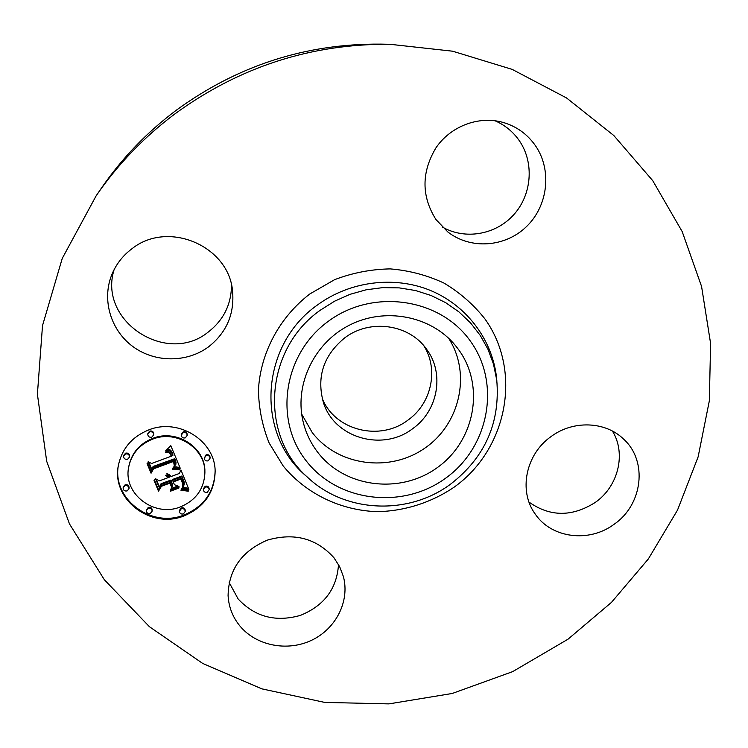 <?xml version="1.0" encoding="UTF-8"?>
<svg xmlns="http://www.w3.org/2000/svg" width="748" height="748" viewBox="0 0 748 748"><rect width="100%" height="100%" fill="white"/><g stroke="black" fill="none" stroke-linecap="round" stroke-linejoin="round"><path stroke-width="1.12" d="M448.622 338.255C471.586 373.663 460.029 424.266 424.593 448.314C389.474 472.82 337.787 465.939 312.243 432.55L301.678 414.083M412.644 428.698C382.724 451.932 334.178 438.066 323.379 402.415C316.395 376.88 323.519 355.356 344.753 337.844C369.989 318.536 409.25 324.193 426.538 349.185C444.882 373.374 438.01 411.007 412.644 428.698M423.864 345.8C438.973 369.531 431.446 403.63 407.978 420.096C379.993 441.713 334.917 430.605 322.173 398.282M96.127 195.845L101.429 188.113C122.008 158.165 147.019 132.162 176.453 110.106C237.658 65.562 305.661 43.562 380.452 44.113L389.839 44.272L452.605 51.201L512.193 69.396L566.526 97.941L613.837 135.547L652.733 180.67L682.185 231.581L701.568 286.447L710.6 343.463L709.338 400.825L698.127 456.878L677.529 510.071L648.32 558.99L611.453 602.392L568.003 639.203L512.614 671.648L452.241 693.471L388.895 703.887L324.707 702.409L261.875 688.861L202.68 663.429L149.413 626.702L104.318 579.691L69.461 523.899L46.685 461.273L37.4 394.233L42.514 325.586L62.262 258.397L96.127 195.845C117.773 164.354 144.093 136.987 175.088 113.761C239.556 66.862 311.14 43.693 389.839 44.272M338.517 564.534C336.881 588.741 324.202 605.684 300.462 615.361C275.741 622.392 254.975 616.932 238.154 598.989L229.15 582.486M231.515 285.231C231.272 304.595 223.484 320.228 208.15 332.112C167.028 365.828 97.923 321.322 114.07 269.748M494.952 120.737C505.078 125.112 513.259 131.863 519.514 140.989C534.493 163.083 531.753 194.994 513.596 214.891C495.55 234.9 464.789 240.136 442.124 226.887M612.444 431.082C626.413 453.559 618.297 486.434 595.315 502.394C572.211 517.064 550.117 516.971 529.014 502.104M614.015 524.339C589.125 542.983 551.538 538.298 535.241 514.091C518.299 491.221 525.592 454.27 551.154 436.495C573.183 420.058 605.413 421.311 623.514 439.029C648.039 460.992 642.756 504.797 614.015 524.339M535.736 146.103C552.211 170.441 547.91 205.981 526.536 226.551C505.321 247.308 470.642 249.795 447.828 231.955L435.897 219.454C421.358 196.144 421.376 172.274 435.953 147.842C450.558 126.3 478.299 115.66 502.525 122.261C516.447 126.225 527.518 134.163 535.736 146.103M131.863 248.813C168.169 219.669 229.15 246.195 232.581 291.374C234.526 314.207 226.476 332.72 208.449 346.913C186.972 362.78 155.285 362.845 133.247 346.829C111.153 330.897 101.7 300.677 111.489 275.479C115.725 264.736 122.522 255.844 131.863 248.813M333.963 557.756L339.676 566.722L343.397 576.577C349.933 601.13 336.076 628.666 311.729 640.204C287.456 651.882 256.265 645.851 239.893 625.973C232.656 617.1 228.729 606.974 228.084 595.595C228.626 569.574 241.726 551.089 267.363 540.121C294.198 532.408 316.395 538.28 333.963 557.756M458.664 349.709C485.237 386.118 474.849 440.796 437.599 467.397C400.732 494.522 345.099 487.995 317.825 452.428C311.187 443.807 306.446 434.214 303.604 423.639C293.599 386.623 313.019 343.809 348.951 325.408C384.771 306.783 430.923 315.759 455.289 345.361L458.664 349.709M148.824 429.876C178.866 417.721 215.359 441.04 215.134 471.483C214.564 492.427 204.251 507.219 184.167 515.849C150.844 529.818 110.424 498.813 118.577 464.471C122.382 448.052 132.471 436.523 148.824 429.876M118.661 464.059C110.9 498.215 151.105 528.78 184.204 514.923C204.082 506.405 214.377 491.782 215.115 471.053M204.896 472.736L204.887 471.885C205.663 447.584 176.622 428.651 152.732 438.356C139.558 443.732 131.583 453.073 128.806 466.378L128.656 467.22C131.442 453.886 139.437 444.527 152.629 439.141C176.575 429.417 205.663 448.389 204.896 472.736C204.129 488.874 195.985 500.253 180.483 506.873C154.499 517.719 122.971 493.979 128.656 467.22M210.123 458.131L210.104 457.318C209.692 455.167 208.365 454.326 206.121 454.784L204.241 458.244L206.13 455.597C208.383 455.139 209.711 455.99 210.123 458.131L208.225 460.815C205.962 461.273 204.634 460.413 204.241 458.244M185.252 511.436L185.28 510.519C184.952 508.313 183.634 507.443 181.315 507.892L179.445 510.342L179.408 511.267L181.268 508.799C183.597 508.35 184.924 509.229 185.252 511.436L183.382 513.932C181.044 514.381 179.716 513.493 179.408 511.267M209.188 489.603L209.169 488.725C208.767 486.593 207.448 485.761 205.214 486.219L203.334 488.827L203.334 489.706L205.214 487.088C207.458 486.63 208.776 487.472 209.188 489.603L207.308 492.249C205.046 492.708 203.718 491.857 203.334 489.706M128.974 488.743L129.114 487.864C128.993 485.424 127.656 484.414 125.103 484.835L123.27 486.967L123.121 487.846L124.953 485.714C127.506 485.284 128.852 486.303 128.974 488.743L127.132 490.912C124.561 491.333 123.214 490.305 123.121 487.846M152.153 511.146L152.246 510.22C152.031 507.892 150.694 506.948 148.254 507.387L146.299 510.575L148.151 508.303C150.591 507.864 151.928 508.808 152.153 511.146L150.292 513.446C147.833 513.885 146.496 512.922 146.299 510.575M153.686 434.859L153.779 434.074C153.592 431.652 152.246 430.661 149.74 431.091L147.88 433.354L147.777 434.13L149.637 431.867C152.153 431.437 153.499 432.428 153.686 434.859L151.816 437.159C149.291 437.589 147.936 436.58 147.777 434.13M187.215 435.345L187.243 434.56C186.916 432.297 185.579 431.381 183.223 431.83L181.334 434.326L181.297 435.102L183.185 432.606C185.541 432.157 186.888 433.073 187.215 435.345L185.317 437.879C182.942 438.328 181.605 437.402 181.297 435.102M129.479 457.084L129.628 456.261C129.526 453.784 128.179 452.746 125.599 453.166L123.766 455.27L123.607 456.093L125.44 453.98C128.039 453.559 129.385 454.597 129.479 457.084L127.646 459.244C125.028 459.655 123.682 458.608 123.607 456.093M180.231 468.22L173.106 467.724L175.874 464.34L174.63 459.543L152.994 467.304L151.751 470.333L148.179 461.712L151.601 463.489L171.395 456.158L169.151 452.456L165.495 451.914L169.459 451.998L171.825 455.756L172.882 455.607L171.61 452.418L170.067 450.745L165.757 450.707L170.806 445.668L180.231 468.22M179.464 469.866L172.564 469.295L172.536 468.734L178.043 468.949L179.548 469.295L179.464 469.866L179.492 469.276M174.321 465.995L173.545 461.441L153.564 468.837L151.068 473.213L147.076 463.582L147.431 462.947L151.171 471.979L153.172 468.323L173.873 460.646L175.051 464.181L174.321 465.995M180.932 469.95L188.861 489.37L181.689 488.509L183.625 486.106L184.223 484.134L181.858 476.841L172.592 480.281L173.059 481.422L181.231 478.393L183.185 483.479L182.4 486.92L182.764 483.947L180.894 479.057L173.256 481.89L174.415 484.713L178.978 486.462L170.703 489.538L172.695 485.181L170.927 480.899L160.951 484.611L159.371 487.958L155.565 478.757L159.399 480.861L167.926 477.701L165.738 475.588L166 475.083L168.459 477.495L169.394 477.149L166.711 473.867L169.263 474.475L171.058 476.532L179.417 473.437L180.932 469.95M188.234 491.23L180.82 490.127L183.765 489.603L187.617 490.473L188.234 491.23L188.244 490.707M178.847 488.089L170.31 491.258L170.413 490.66L178.95 487.49L178.847 488.089L178.875 487.518M171.507 486.957L169.927 483.124L161.456 486.275L158.501 491.165L154.013 480.328L154.359 479.664L158.604 489.921L161.026 485.891L170.273 482.46L171.816 486.219L171.507 486.957L171.666 485.854M167.851 473.942L169.104 475.382L169.394 477.149M167.608 476.139L167.926 477.701M156.145 479.075L159.455 487.079L161.035 483.732L170.993 480.038L172.695 485.181M171.17 488.509L177.846 486.032M181.063 478.458L182.662 482.469L182.858 484.947M182.793 485.592L183.279 484.33L183.241 485.2M172.592 480.281L172.657 479.421L181.895 475.99L183.905 481.16L184.223 484.134M182.493 487.64L188.449 488.379M167.215 474.438L167.262 473.867M167.552 474.634L167.608 473.914M167.87 474.849L167.935 473.998M168.15 475.092L168.225 474.232M168.412 475.345L168.487 474.494M168.655 475.625L168.721 474.765M168.861 475.915L168.926 475.064M169.048 476.242L169.104 475.382M169.198 476.579L169.263 475.719M169.3 476.869L169.366 476.009M166.047 475.728L166.093 475.12M166.337 475.887L166.383 475.242M166.598 476.055L166.654 475.382M166.851 476.242L166.907 475.532M167.084 476.448L167.141 475.7M167.29 476.672L167.356 475.887M167.477 476.906L167.543 476.065M167.646 477.149L167.72 476.298M167.795 477.42L167.861 476.56M159.371 487.958L159.455 487.079M160.951 484.611L161.035 483.732M170.927 480.899L170.993 480.038M173.256 481.89L173.293 481.338M180.894 479.057L180.923 478.505M181.119 479.505L181.156 478.645M181.325 479.926L181.362 479.066M181.502 480.319L181.549 479.459M181.671 480.684L181.708 479.823M181.811 481.02L181.848 480.16M181.988 481.46L182.026 480.599M182.147 481.88L182.185 481.011M182.288 482.273L182.325 481.413M182.418 482.647L182.456 481.787M182.521 483.002L182.568 482.142M182.624 483.339L182.662 482.469M182.699 483.647L182.736 482.787M182.764 483.947L182.802 483.077M182.839 484.461L182.877 483.591M182.708 486.546L182.736 485.92M182.951 486.144L182.989 485.265M183.129 485.695L183.167 484.816M181.858 476.841L181.895 475.99M182.119 477.542L182.157 476.691M182.839 479.365L182.877 478.505M183.297 480.431L183.335 479.562M183.512 480.983L183.55 480.123M183.709 481.516L183.746 480.655M183.868 482.021L183.905 481.16M183.999 482.497L184.036 481.637M184.102 482.946L184.13 482.086M184.167 483.367L184.204 482.507M184.214 483.769L184.251 482.899M183.84 488.538L183.877 487.668M184.195 488.556L184.232 487.677M184.541 488.575L184.569 487.696M184.85 488.594L184.887 487.715M185.401 488.64L185.429 487.761M185.878 488.706L185.906 487.827M186.402 488.79L186.43 487.92M186.691 488.855L186.729 487.976M187.009 488.921L187.037 488.042M187.337 488.996L187.365 488.117M166.692 449.66L168.852 449.501L170.684 450.352L172.115 452.437L172.882 455.607M170.226 452.652L171.395 456.158M148.758 462.012L151.853 469.482L153.097 466.462L174.686 458.72L175.948 463.751M173.957 466.846L179.857 467.332M166.252 450.558L166.299 449.978M166.729 450.446L166.795 449.632M167.178 450.361L167.253 449.548M167.617 450.305L167.683 449.492M168.029 450.277L168.094 449.464M168.422 450.277L168.487 449.473M168.786 450.315L168.852 449.501M169.142 450.371L169.207 449.567M169.469 450.464L169.534 449.66M169.777 450.595L169.843 449.782M170.067 450.745L170.133 449.941M170.348 450.941L170.413 450.128M170.619 451.166L170.684 450.352M170.881 451.427L170.946 450.614M171.133 451.717L171.198 450.913M171.376 452.054L171.442 451.24M171.61 452.418L171.675 451.605M171.834 452.821L171.9 452.007M172.049 453.251L172.115 452.437M172.255 453.727L172.311 452.914M172.395 454.083L172.451 453.26M172.526 454.447L172.582 453.625M172.657 454.821L172.713 453.999M172.769 455.205L172.835 454.391M165.691 452.409L165.738 451.857M166.103 452.297L166.149 451.764M166.495 452.213L166.542 451.689M166.86 452.147L166.907 451.633M167.215 452.11L167.262 451.596M167.552 452.091L167.589 451.577M168.16 452.119L168.197 451.605M168.693 452.241L168.73 451.699M169.151 452.456L169.198 451.876M169.581 452.774L169.637 452.11M169.787 452.979L169.843 452.278M169.983 453.213L170.039 452.456M170.17 453.475L170.235 452.662M170.357 453.765L170.422 452.951M170.535 454.083L170.6 453.269M170.703 454.429L170.768 453.615M170.862 454.803L170.927 453.989M151.751 470.333L151.853 469.482M152.994 467.304L153.097 466.462M174.63 459.543L174.686 458.72M174.798 459.87L174.854 459.048M174.957 460.207L175.013 459.375M175.116 460.534L175.172 459.711M175.266 460.871L175.312 460.048M175.406 461.207L175.462 460.385M175.565 461.619L175.612 460.787M175.687 462.012L175.743 461.179M175.799 462.386L175.845 461.563M175.874 462.75L175.92 461.918M175.92 463.096L175.976 462.264M175.948 463.433L176.004 462.601M173.527 467.696L173.564 467.135M173.938 467.678L173.994 466.836M174.331 467.668L174.387 466.827M174.723 467.659L174.77 466.827M175.097 467.668L175.144 466.827M175.453 467.668L175.509 466.836M175.808 467.687L175.855 466.846M176.145 467.706L176.191 466.864M176.472 467.734L176.519 466.892M176.78 467.771L176.827 466.93M179.894 468.183L179.922 467.491M172.564 469.295L172.601 468.734M173.461 469.286L173.499 468.716M174.321 469.295L174.359 468.706M175.126 469.314L175.163 468.725M175.892 469.351L175.93 468.753M176.603 469.398L176.64 468.79M177.267 469.464L177.304 468.856M177.893 469.548L177.921 468.931M178.463 469.641L178.492 469.033M178.987 469.744L179.015 469.146M181.437 490.08L181.465 489.575M182.091 490.062L182.11 489.538M182.764 490.09L182.783 489.538M183.456 490.146L183.484 489.575M184.186 490.239L184.214 489.66M184.943 490.37L184.962 489.781M185.728 490.529L185.747 489.94M186.532 490.725L186.551 490.146M187.365 490.969L187.383 490.408M174.443 465.088L175.032 464.078M174.462 465.845L174.518 465.004M147.337 463.115L151.161 472.362L153.546 468.192M173.667 460.731L174.434 465.265M174.695 465.536L174.752 464.695M174.873 465.209L174.929 464.377M174.995 464.882L175.041 464.125M151.068 473.213L151.161 472.362M153.564 468.837L153.639 468.155M173.545 461.441L173.592 460.749M173.686 461.712L173.742 460.88M173.817 461.974L173.873 461.142M173.929 462.236L173.985 461.404M174.069 462.629L174.125 461.796M174.2 463.012L174.247 462.18M174.293 463.395L174.349 462.563M174.368 463.769L174.424 462.937M174.424 464.143L174.48 463.311M174.452 464.527L174.499 463.685M174.452 464.891L174.508 464.059M154.266 479.842L158.585 490.286L161.297 485.798M170.105 482.525L171.563 486.088M158.501 491.165L158.585 490.286M161.456 486.275L161.512 485.714M169.927 483.124L169.974 482.572M328.297 321.313C372.85 288.092 440.207 298.106 470.399 341.144C501.254 383.715 488.968 447.267 445.658 478.168C402.798 509.669 338.133 502.235 306.222 460.89C273.665 420.039 283.268 353.907 328.297 321.313M307.475 477.215C259.182 435.177 264.353 349.251 320.462 310.093L334.665 301.154L349.999 294.338L366.127 289.803L382.677 287.634L399.273 287.887L415.542 290.533L431.129 295.507L445.686 302.678L458.907 311.879L470.52 322.884L480.272 335.459L487.976 349.297L493.484 364.098L496.822 380.405L496.289 375.505C491.352 338.246 465.761 304.81 429.763 290.177C393.747 275.657 349.737 281.304 317.507 304.941C260.594 344.669 255.423 431.877 304.417 474.522L307.475 477.215C345.127 513.091 408.436 515.606 450.567 484.162C485.134 457.337 500.515 422.47 496.709 379.554M454.251 487.079C431.465 502.553 404.79 511.099 377.375 511.66C340.864 510.519 306.213 493.951 283.23 466.032L269.158 443.059C262.38 426.173 258.808 408.502 258.434 390.045C260.435 353.065 279.341 317.404 309.84 293.955L334.637 279.649C352.645 272.814 371.186 269.224 390.269 268.897C409.193 270.477 427.117 275.208 444.022 283.099C459.927 292.636 473.559 304.558 484.891 318.863C522.618 371.504 507.209 449.324 454.251 487.079M182.138 488.519L182.166 488.005M182.606 488.519L182.643 487.64M183.036 488.519L183.073 487.649M183.447 488.528L183.484 487.649M187.692 489.08L187.72 488.201M188.057 489.164L188.085 488.285M188.449 489.267L188.477 488.435M148.151 508.303L148.254 507.387M125.44 453.98L125.599 453.166"/></g></svg>
